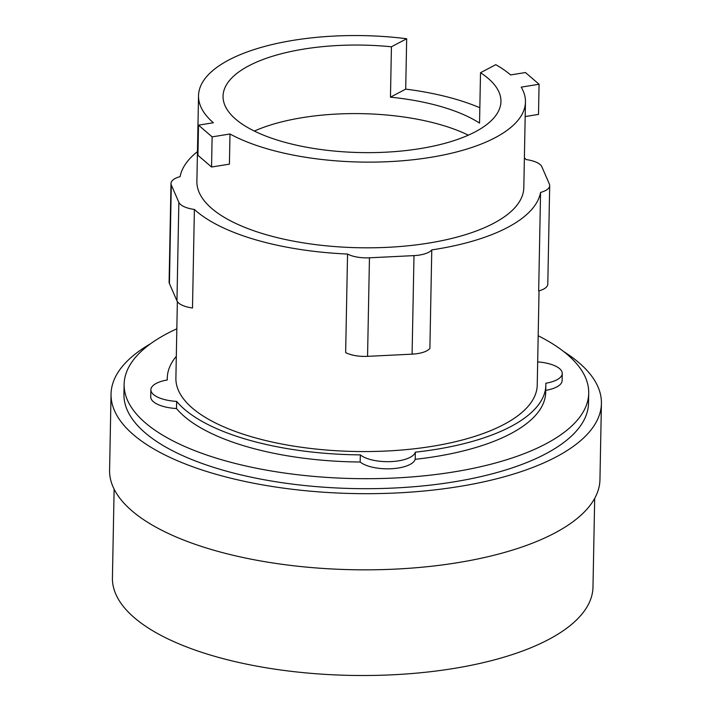 <?xml version="1.0" encoding="UTF-8"?>
<svg xmlns="http://www.w3.org/2000/svg" width="711" height="711" viewBox="0 0 711 711"><rect width="100%" height="100%" fill="white"/><g stroke="black" fill="none" stroke-linecap="round" stroke-linejoin="round"><path stroke-width="1.07" d="M468.345 135.17A138.965 53.743 1.1 0 0 254.325 131.064M525.171 116.551L538.503 114.409L539.08 84.262L525.465 72.54L510.605 74.931A163.494 63.226 1.1 0 0 495.754 64.674L480.512 72.726A138.965 53.743 -178.9 0 1 500.935 101.513A138.965 53.743 -178.9 0 1 475.268 131.819A138.965 53.743 -178.9 0 1 319.266 149.292A138.965 53.743 -178.9 0 1 223.05 96.172A138.965 53.743 -178.9 0 1 248.708 65.865A138.965 53.743 -178.9 0 1 391.432 46.793L406.674 38.741L405.705 89.124A163.494 63.226 -178.9 0 1 479.836 107.734M480.512 72.726L479.543 123.101A138.965 53.743 1.1 0 0 390.463 97.167L391.432 46.793M211.549 167.014L212.127 136.868L229.991 133.988L229.413 164.143L211.549 167.014L197.934 155.291L198.511 125.145L212.127 136.868M229.991 133.988A163.494 63.226 1.1 0 0 495.256 137.641A163.494 63.226 1.1 0 0 525.456 101.984A163.494 63.226 1.1 0 0 521.216 87.133L539.08 84.262M405.705 89.124L390.463 97.167M406.674 38.741A163.494 63.226 1.1 0 0 228.72 60.044A163.494 63.226 1.1 0 0 198.529 95.701A163.494 63.226 1.1 0 0 213.371 122.754L198.511 125.145M347.546 254.04L345.653 352.576A22.592 8.736 1.1 0 0 367.56 356.344L412.096 354.158A22.592 8.736 1.1 0 0 429.888 348.434L431.773 249.899A22.592 8.736 -178.9 0 1 413.989 255.613L369.453 257.809A22.592 8.736 -178.9 0 1 347.546 254.04A180.701 69.882 -178.9 0 1 194.387 209.452L192.494 307.996A22.592 8.736 1.1 0 1 176.959 300.86L169.414 283.502A22.592 8.736 1.1 0 1 169.102 281.974L170.996 183.438A22.592 8.736 -178.9 0 1 180.123 176.63A180.701 69.882 -178.9 0 1 197.454 151.63M194.387 209.452A22.592 8.736 -178.9 0 1 178.852 202.315L171.307 184.967A22.592 8.736 -178.9 0 1 170.996 183.438M524.38 157.904A180.701 69.882 -178.9 0 1 526.3 159.602A22.592 8.736 -178.9 0 1 541.835 166.738L549.381 184.087A22.592 8.736 -178.9 0 1 549.692 185.615A22.592 8.736 -178.9 0 1 540.564 192.423A180.701 69.882 -178.9 0 1 507.645 227.413A180.701 69.882 -178.9 0 1 431.773 249.899M525.456 101.984L523.811 187.668A163.494 63.226 -178.9 0 1 493.612 223.325A163.494 63.226 -178.9 0 1 310.085 243.882A163.494 63.226 -178.9 0 1 196.885 181.394L198.529 95.701M114.124 489.159L112.427 577.865A240.327 92.945 1.1 0 0 278.828 669.726A240.327 92.945 1.1 0 0 548.599 639.509A240.327 92.945 1.1 0 0 592.983 587.09L594.689 498.384M549.692 185.615L547.799 284.16A22.592 8.736 1.1 0 1 538.671 290.959L540.564 192.423M539.036 290.861L537.232 385.078A180.701 69.882 -178.9 0 1 503.859 424.485A180.701 69.882 -178.9 0 1 301.011 447.21A180.701 69.882 -178.9 0 1 175.893 378.136L177.359 301.588M150.608 343.715A245.233 94.839 1.1 0 0 111.049 394.036L109.583 470.193A245.233 94.839 1.1 0 0 279.379 563.93A245.233 94.839 1.1 0 0 554.66 533.099A245.233 94.839 1.1 0 0 599.951 479.614L601.417 403.448A245.233 94.839 1.1 0 0 563.814 351.652M537.676 361.89A29.044 11.234 -178.9 0 1 562.25 373.471A29.044 11.234 -178.9 0 1 545.799 383.247A189.304 73.215 -178.9 0 1 545.835 385.238A189.304 73.215 -178.9 0 1 510.871 426.529A189.304 73.215 -178.9 0 1 415.331 452.169A29.044 11.234 -178.9 0 1 391.326 461.59A29.044 11.234 -178.9 0 1 360.317 454.88A189.304 73.215 -178.9 0 1 176.639 401.404A29.044 11.234 -178.9 0 1 150.874 389.744A29.044 11.234 -178.9 0 1 167.316 379.967A189.304 73.215 -178.9 0 1 167.289 377.976A189.304 73.215 -178.9 0 1 176.31 356.318M111.049 394.036A245.233 94.839 1.1 0 0 280.845 487.773A245.233 94.839 1.1 0 0 556.126 456.942A245.233 94.839 1.1 0 0 601.417 403.448M415.331 452.169L415.197 459.315A29.044 11.234 -178.9 0 1 391.192 468.736A29.044 11.234 -178.9 0 1 360.175 462.017L360.317 454.88M545.835 385.238L545.692 392.383A189.304 73.215 -178.9 0 1 510.738 433.674A189.304 73.215 -178.9 0 1 415.197 459.315M562.25 373.471L562.117 380.616A29.044 11.234 -178.9 0 1 545.737 390.375M176.639 401.404L176.497 408.549A29.044 11.234 -178.9 0 1 150.732 396.88L150.874 389.744M360.175 462.017A189.304 73.215 -178.9 0 1 176.497 408.549M538.174 335.752A232.328 89.853 -178.9 0 1 588.717 393.21L588.521 403.208A232.328 89.853 -178.9 0 1 545.613 453.876A232.328 89.853 -178.9 0 1 284.809 483.089A232.328 89.853 -178.9 0 1 123.945 394.285L124.132 384.287A232.328 89.853 -178.9 0 1 167.041 333.61A232.328 89.853 -178.9 0 1 176.835 328.811M588.717 393.21A232.328 89.853 -178.9 0 1 545.808 443.877A232.328 89.853 -178.9 0 1 285.004 473.099A232.328 89.853 -178.9 0 1 124.132 384.287M413.989 255.613L412.096 354.158M369.453 257.809L367.56 356.344M178.852 202.315L176.959 300.86M171.307 184.967L169.414 283.502M167.289 377.976L167.245 379.985"/></g></svg>
